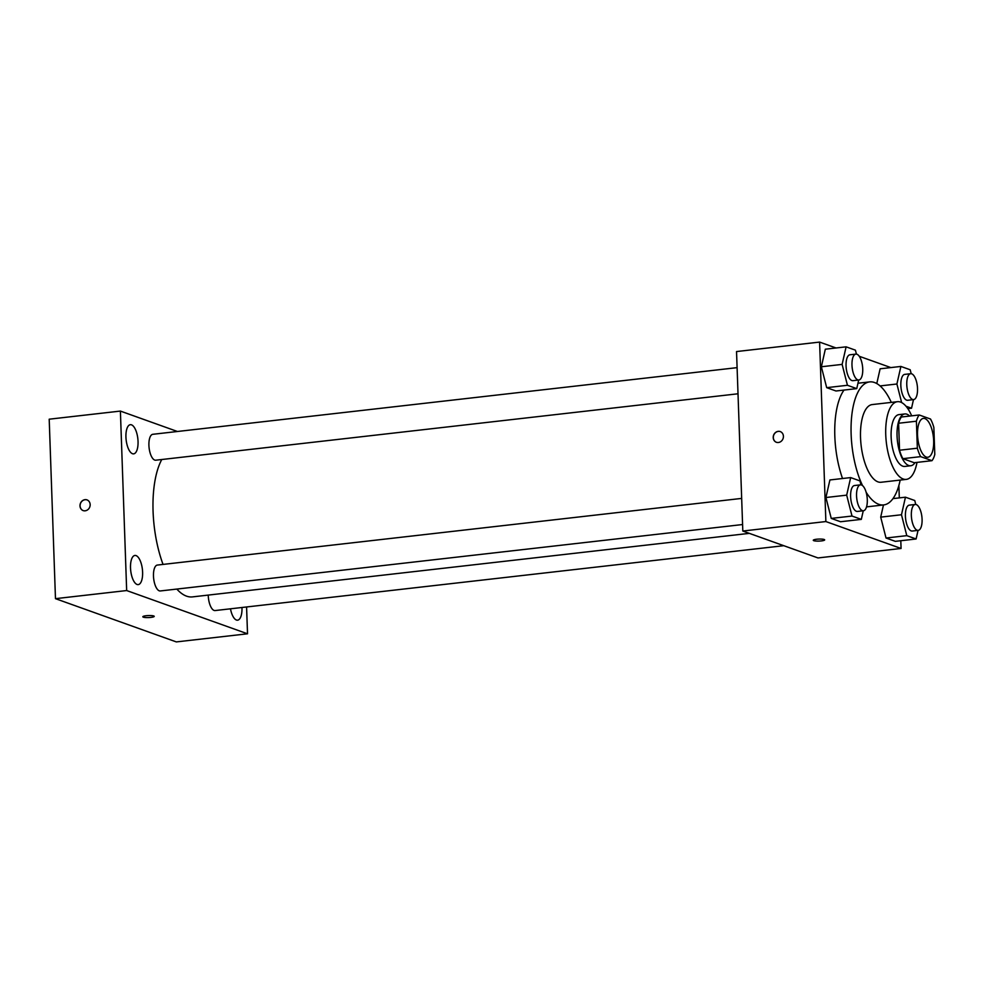 <?xml version="1.0" encoding="UTF-8"?>
<svg xmlns="http://www.w3.org/2000/svg" width="984" height="984" viewBox="0 0 984 984"><rect width="100%" height="100%" fill="white"/><g stroke="black" fill="none" stroke-linecap="round" stroke-linejoin="round"><path stroke-width="1.48" d="M933.656 440.709A19.545 7.823 -96.5 0 1 927.814 457.252A19.545 7.823 -96.5 0 1 917.826 438.716A19.545 7.823 -96.5 0 1 923.386 418.409A19.545 7.823 -96.5 0 1 933.656 440.709M930.52 419.024L919.216 414.977A25.227 10.098 -96.5 0 0 916.399 421.213L917.346 448.2A25.227 10.098 -96.5 0 0 920.68 456.637L931.983 460.684A25.227 10.098 -96.5 0 0 934.8 454.448L933.853 427.462A25.227 10.098 -96.5 0 0 930.52 419.024M920.68 456.637L902.881 458.667L914.185 462.714L931.983 460.684M902.881 458.667A25.227 10.098 -96.5 0 1 899.548 450.229L917.346 448.2M919.216 414.977L901.418 417.007A25.227 10.098 -96.5 0 0 898.601 423.243L899.548 450.229M909.683 416.06A26.064 10.43 83.5 0 0 904.849 413.957A26.064 10.43 83.5 0 0 897.199 438.52A26.064 10.43 83.5 0 0 908.699 465.493A26.064 10.43 83.5 0 0 910.754 465.752A26.064 10.43 83.5 0 0 914.997 462.615M910.754 465.752L904.825 466.441A26.064 10.43 -96.5 0 1 902.759 466.17A26.064 10.43 -96.5 0 1 891.258 439.196A26.064 10.43 -96.5 0 1 898.909 414.633L904.849 413.957M898.601 423.243L916.399 421.213M911.664 415.838A39.102 15.646 83.5 0 0 897.433 401.693A39.102 15.646 83.5 0 0 885.957 438.532A39.102 15.646 83.5 0 0 903.214 478.999A39.102 15.646 83.5 0 0 906.301 479.38A39.102 15.646 83.5 0 0 916.977 462.394M897.433 401.693L872.218 404.572A39.102 15.646 83.5 0 0 860.742 441.41A39.102 15.646 83.5 0 0 877.999 481.877A39.102 15.646 83.5 0 0 881.086 482.258L906.301 479.38M866.117 492.209A61.906 24.784 83.5 0 0 878.774 504.3A61.906 24.784 83.5 0 0 883.669 504.927A61.906 24.784 83.5 0 0 900.176 480.081M891.307 402.382A61.906 24.784 83.5 0 0 869.635 381.903A61.906 24.784 83.5 0 0 851.344 420.291A61.906 24.784 83.5 0 0 862.538 485.616M842.538 478.519A61.906 24.784 -96.5 0 1 844.026 390.07M883.669 504.927L867.347 506.785A61.906 24.784 -96.5 0 1 866.547 506.846M860.975 484.866L859.967 480.918L850.668 477.584L829.906 479.958L825.92 497.523L831.246 518.408L840.545 521.741L861.32 519.38L863.263 510.77M856.412 354.105L855.404 350.156L846.105 346.835L825.33 349.197L821.357 366.761L826.683 387.659L835.982 390.992L856.744 388.618L858.7 380.008M836.068 347.979L819.598 342.088L825.871 521.557L901.073 548.469L900.803 540.72M899.302 497.892L898.872 485.481M890.852 367.586L859.241 356.269M915.76 504.472L914.763 500.524L905.452 497.191L901.479 514.755L880.705 517.129L883.472 504.94L880.705 517.129L886.03 538.014L895.342 541.348L916.104 538.986L918.047 530.376M880.126 368.803L876.781 383.563L880.126 368.803L900.889 366.442L896.904 384.006L901.639 402.567M819.598 342.088L736.536 351.559L742.809 531.028L817.999 557.94L901.073 548.469M742.809 531.028L825.871 521.557M821.32 540.929A5.707 1.009 -2 0 1 813.276 540.29A5.707 1.009 -2 0 1 818.934 539.072A5.707 1.009 -2 0 1 824.666 539.884A5.707 1.009 -2 0 1 821.32 540.929M783.424 436.306A5.707 5.129 109.7 0 1 776.314 442.259A5.707 5.129 109.7 0 1 780.164 431.533A5.707 5.129 109.7 0 1 783.424 436.306M776.314 442.271A5.707 5.129 109.7 0 1 780.164 431.533M824.666 539.884A5.707 1.009 -2 0 1 821.32 540.917A5.707 1.009 -2 0 1 813.276 540.278M749.328 533.365L192.458 596.894A74.944 30 -96.5 0 1 176.825 589.072M163.049 564.41A74.944 30 -96.5 0 1 161.77 459.516M742.576 524.534L160.331 590.953A13.038 5.215 -96.5 0 1 153.664 578.604A13.038 5.215 -96.5 0 1 157.366 565.062L741.665 498.408M783.781 545.689L215.115 610.56A13.038 5.215 -96.5 0 1 208.251 595.086M738.012 393.784L155.755 460.204A13.038 5.215 -96.5 0 1 149.101 447.843A13.038 5.215 -96.5 0 1 152.803 434.301L737.102 367.647M177.452 431.496L120.392 411.078L126.665 590.548L247.525 633.794L246.578 606.98M142.606 572.196A14.674 5.879 83.5 0 0 134.894 555.456A14.674 5.879 83.5 0 0 130.724 570.695A14.674 5.879 83.5 0 0 138.215 584.619A14.674 5.879 83.5 0 0 142.606 572.196M230.477 608.813A14.674 5.879 83.5 0 0 237.587 620.178A14.674 5.879 83.5 0 0 241.978 607.755A14.674 5.879 83.5 0 0 241.966 607.497M138.043 441.435A14.674 5.879 83.5 0 0 130.331 424.694A14.674 5.879 83.5 0 0 126.149 439.946A14.674 5.879 83.5 0 0 133.652 453.858A14.674 5.879 83.5 0 0 138.043 441.435M120.392 411.078L49.2 419.196L55.473 598.666L126.665 590.548M90.159 504.62A5.707 5.129 109.7 0 1 83.05 510.573A5.707 5.129 109.7 0 1 86.887 499.835A5.707 5.129 109.7 0 1 90.159 504.62M55.473 598.666L176.32 641.912L247.525 633.794M154.23 616.365A5.707 1.009 -2 0 1 149.74 617.509A5.707 1.009 -2 0 1 143.332 617.153A5.707 1.009 -2 0 1 142.828 616.771A5.707 1.009 -2 0 1 148.498 615.553A5.707 1.009 -2 0 1 154.23 616.365A5.707 1.009 -2 0 1 149.752 617.509A5.707 1.009 -2 0 1 143.332 617.165A5.707 1.009 -2 0 1 142.828 616.759M83.05 510.573A5.707 5.129 109.7 0 1 86.887 499.847M906.018 406.244L911.541 408.225L913.484 399.615M911.196 373.711L910.188 369.763L900.889 366.442M913.619 399.602L907.691 400.279A13.038 5.215 -96.5 0 1 901.024 387.917A13.038 5.215 -96.5 0 1 904.739 374.387L910.667 373.699A13.038 5.215 -96.5 0 1 917.519 388.582A13.038 5.215 -96.5 0 1 913.619 399.602A13.038 5.215 -96.5 0 1 906.965 387.241A13.038 5.215 -96.5 0 1 910.667 373.699M880.077 385.925L896.904 384.006M907.826 408.643L911.541 408.225M846.105 346.835L842.12 364.4L847.445 385.285L856.744 388.618M858.835 379.996L852.907 380.673A13.038 5.215 -96.5 0 1 846.24 368.311A13.038 5.215 -96.5 0 1 849.942 354.781L855.883 354.105A13.038 5.215 -96.5 0 1 862.734 368.975A13.038 5.215 -96.5 0 1 858.835 379.996A13.038 5.215 -96.5 0 1 852.169 367.635A13.038 5.215 -96.5 0 1 855.883 354.105M825.33 349.197L821.357 366.761L842.12 364.4M821.357 366.761L826.683 387.659L847.445 385.285M826.683 387.659L835.982 390.992M901.479 514.755L906.793 535.653L916.104 538.986M918.195 530.364L912.254 531.04A13.038 5.215 -96.5 0 1 905.6 518.679A13.038 5.215 -96.5 0 1 909.302 505.136L915.231 504.46A13.038 5.215 -96.5 0 1 922.082 519.331A13.038 5.215 -96.5 0 1 918.195 530.364A13.038 5.215 -96.5 0 1 911.528 518.002A13.038 5.215 -96.5 0 1 915.231 504.46M880.705 517.129L886.03 538.014L906.793 535.653M886.03 538.014L895.342 541.348M892.968 498.617L905.452 497.191M850.668 477.584L846.683 495.149L852.009 516.047L861.32 519.38M863.399 510.757L857.47 511.434A13.038 5.215 -96.5 0 1 850.803 499.072A13.038 5.215 -96.5 0 1 854.518 485.53L860.446 484.854A13.038 5.215 -96.5 0 1 867.298 499.724A13.038 5.215 -96.5 0 1 863.399 510.757A13.038 5.215 -96.5 0 1 856.744 498.396A13.038 5.215 -96.5 0 1 860.446 484.854M829.906 479.958L825.92 497.523L846.683 495.149M825.92 497.523L831.246 518.408L852.009 516.047M831.246 518.408L840.545 521.741M857.962 383.231L869.635 381.903"/></g></svg>
